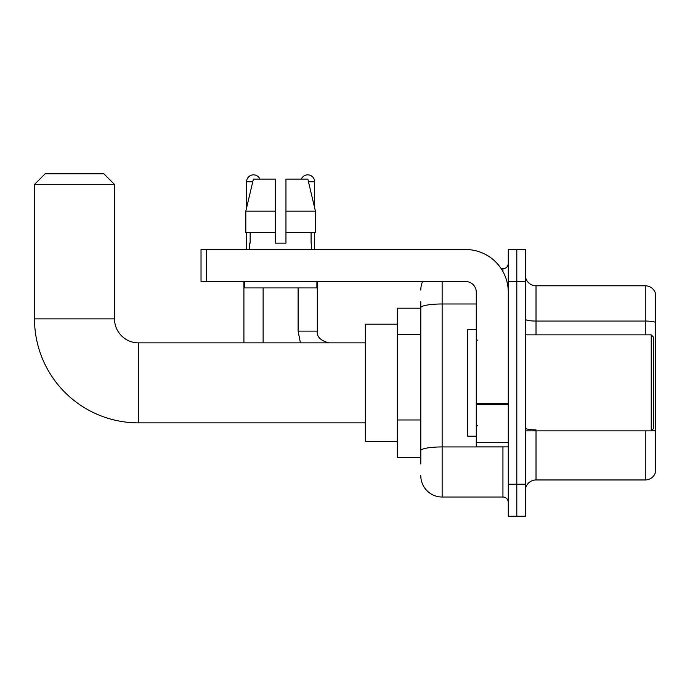 <?xml version="1.0" encoding="UTF-8"?>
<svg xmlns="http://www.w3.org/2000/svg" width="690" height="690" viewBox="0 0 690 690"><rect width="100%" height="100%" fill="white"/><g stroke="black" fill="none" stroke-linecap="round" stroke-linejoin="round"><path stroke-width="1.03" d="M420.797 308.197L397.328 308.197L397.328 457.548L420.797 457.548M420.797 463.947L420.797 301.797M508.28 484.225L508.28 516.224L516.81 516.224L516.81 484.225L516.81 516.224L525.349 516.224L525.349 484.225L516.81 484.225L516.81 281.52L516.81 484.225L508.28 484.225L508.28 281.52L516.81 281.52L516.81 249.521L516.81 281.52L525.349 281.52L525.349 484.225M525.349 281.52L525.349 249.521L508.28 249.521L508.28 281.52M442.135 281.52L442.135 497.024L502.941 497.024L502.941 446.879M501.242 268.721L502.941 268.721A5.33 5.33 0 0 0 508.28 263.39M420.797 328.242L420.797 307.688A21.338 3.709 180 0 1 442.135 303.988L476.273 303.988M508.28 502.355A5.33 5.33 0 0 0 502.941 497.024M420.797 290.059A21.338 21.338 0 0 1 422.582 281.52M442.135 497.024A21.338 21.338 0 0 1 420.797 475.686M525.349 490.625A10.669 10.669 0 0 1 536.018 479.955L645.262 479.955L645.262 430.879M655.5 293.474A10.669 10.669 0 0 0 645.262 285.789A10.669 10.669 0 0 1 655.5 293.474L655.5 472.27A10.669 10.669 0 0 1 645.262 479.955M655.5 322.385A10.669 1.854 180 0 0 645.262 321.057L645.262 285.789L536.018 285.789A10.669 10.669 0 0 1 525.349 275.12A10.669 10.669 0 0 0 536.018 285.789L536.018 334.866M285.953 243.121L275.284 243.121L285.953 243.121L275.284 243.121L285.953 243.121L285.953 179.107L307.835 179.107L315.416 211.114L315.416 232.452L285.953 232.452M301.314 179.107A6.934 6.934 0 0 1 314.649 181.772L314.649 207.863L315.416 211.114L285.953 211.114M275.284 211.114L275.284 232.452L245.821 232.452L245.821 211.114L253.394 179.107L275.284 179.107L275.284 211.114L245.821 211.114L246.589 207.863L246.589 181.772L252.764 181.772M365.321 422.875L138.518 422.875A104.017 104.017 0 0 1 34.5 318.866L34.5 184.446L45.169 173.776L103.845 173.776L114.514 184.446L34.5 184.446M138.518 422.875L138.518 342.87A24.003 24.003 0 0 1 114.514 318.866L114.514 184.446M397.328 324.197L365.321 324.197L365.321 441.548L397.328 441.548M246.589 181.772A6.934 6.934 0 0 1 259.923 179.107M263.123 342.87L263.123 287.928M243.915 342.87L243.915 281.52M246.589 232.452L246.589 249.521M314.649 232.452L314.649 249.521M508.28 446.879L476.273 446.879L476.273 403.745L508.28 403.745M508.28 292.189A42.676 42.676 0 0 0 465.603 249.521L206.362 249.521L206.362 281.52L465.603 281.52A10.669 10.669 0 0 1 476.273 292.189L476.273 403.745M206.362 281.52L201.032 281.52L201.032 249.521L206.362 249.521M249.677 243.121L250.142 243.121L249.677 243.121L249.677 249.521M311.552 243.121L311.095 243.121L311.552 243.121L311.552 249.521M311.095 232.452L311.095 243.121M275.284 232.452L275.284 243.121M250.142 243.121L250.142 232.452M244.346 281.52L244.346 287.928L316.891 287.928L316.891 281.52M315.416 232.452L315.416 211.114L307.835 179.107M253.394 179.107L245.821 211.114M651.231 334.866L653.37 336.996L653.37 428.749L651.231 430.879L651.231 334.866L525.349 334.866M476.273 329.527L467.742 329.527L467.742 436.218L476.273 436.218M420.797 334.641L397.328 334.641M420.797 419.986L397.328 419.986M504.795 446.879A5.33 0.923 0 0 1 502.941 446.939L442.135 446.939A21.338 3.709 180 0 0 420.797 450.648M502.941 271.532L502.941 268.721M536.018 430.879L536.018 479.955M645.262 334.866L645.262 321.057L536.018 321.057A10.669 1.854 0 0 1 525.349 319.203M655.5 431.207A10.669 1.854 180 0 0 651.843 430.267M536.018 429.87A10.669 1.854 -0 0 1 525.349 428.016M34.5 318.866L114.514 318.866M300.426 342.87L298.115 331.131L300.426 342.87L298.115 331.131L317.297 331.131C316.667 336.824 320.583 340.731 329.052 342.87C320.583 340.731 316.667 336.824 317.314 331.131L317.314 281.52M308.473 181.772L314.649 181.772M508.28 404.668L476.273 404.668M476.273 442.471L508.28 442.471M365.321 342.87L138.518 342.87M317.314 331.131C316.667 336.824 320.583 340.731 329.052 342.87M298.115 331.131L298.115 287.928M525.349 430.879L651.231 430.879M477.342 340.196L476.273 339.135M477.342 425.549L476.273 426.61"/></g></svg>
